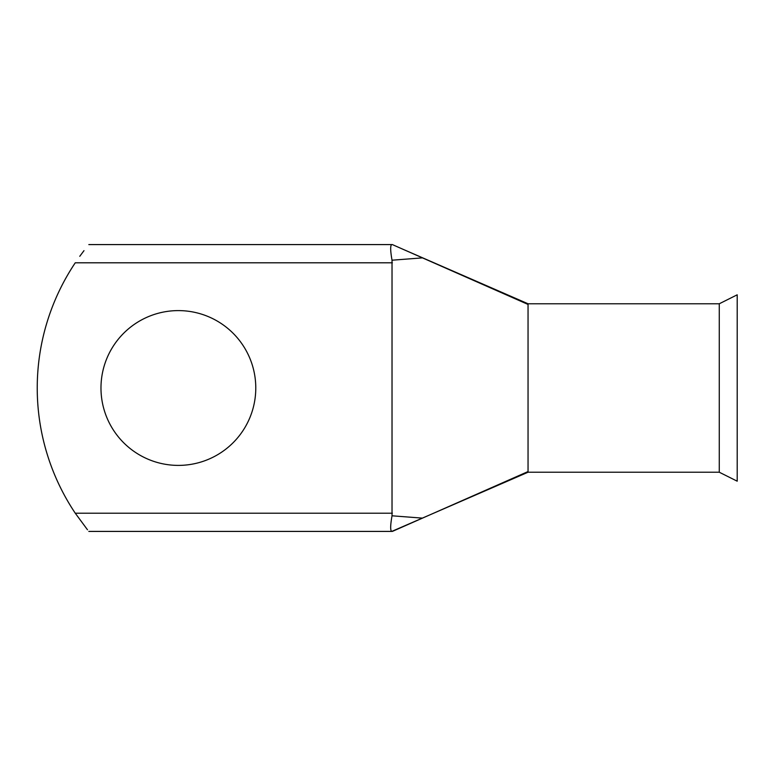 <?xml version="1.0" encoding="UTF-8"?>
<svg xmlns="http://www.w3.org/2000/svg" width="776" height="776" viewBox="0 0 776 776"><rect width="100%" height="100%" fill="white"/><g stroke="black" fill="none" stroke-linecap="round" stroke-linejoin="round"><path stroke-width="1.16" d="M178.373 310.604A77.396 77.396 0 0 0 100.977 388A77.396 77.396 0 0 0 178.373 465.396A77.396 77.396 0 0 0 255.779 388A77.396 77.396 0 0 0 178.373 310.604M528.049 471.556L528.049 303.775L719.274 303.775L737.2 294.812L737.2 481.188L719.274 472.225L528.049 472.225L391.754 531.414C390.231 530.619 390.328 525.41 392.025 515.798L422.483 518.125L528.049 471.556L528.049 472.225M719.274 303.775L719.274 472.225M79.773 256.303L83.983 250.658M88.823 244.585L392.365 244.585L422.483 257.875L392.025 260.202L392.025 515.798M402.763 249.174L528.049 303.775M392.025 260.202C390.328 250.58 390.241 245.381 391.754 244.585M392.365 262.792L75.262 262.792A225.137 225.137 0 0 0 75.262 513.208L87.475 529.756M528.049 304.444L422.483 257.875M422.483 518.125L392.365 531.414M75.262 513.208L392.365 513.208M88.823 531.414L391.754 531.414"/></g></svg>
